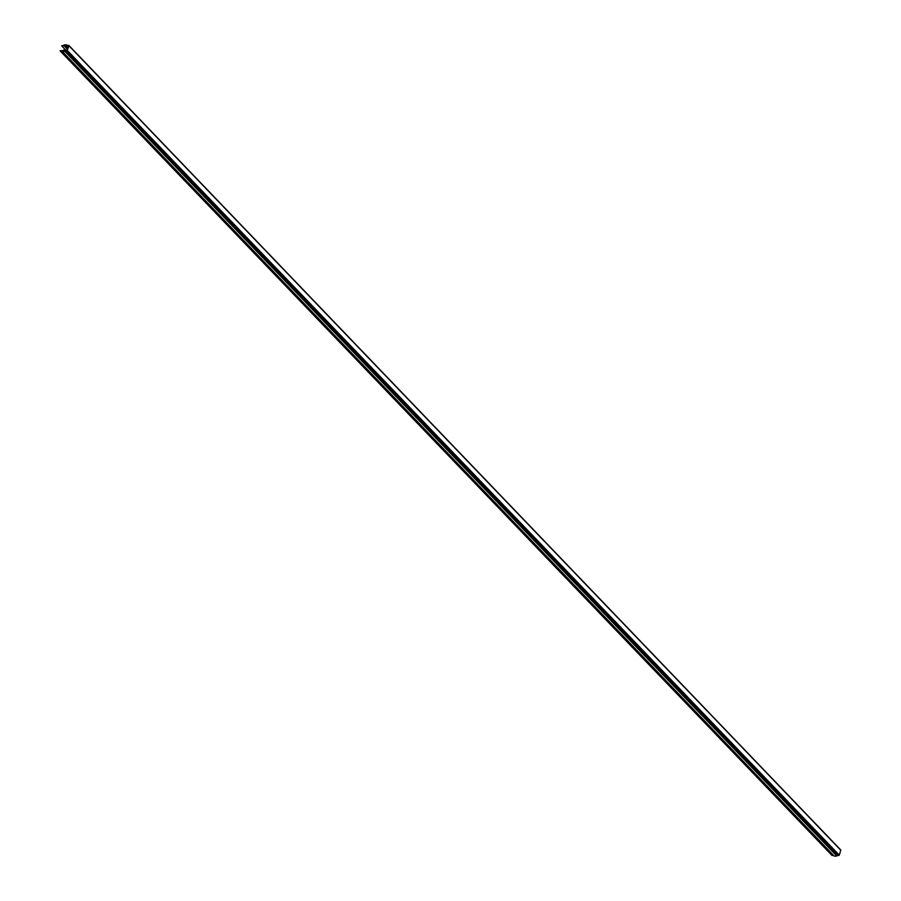 <?xml version="1.0" encoding="UTF-8"?>
<svg xmlns="http://www.w3.org/2000/svg" width="901" height="901" viewBox="0 0 901 901"><rect width="100%" height="100%" fill="white"/><g stroke="black" fill="none" stroke-linecap="round" stroke-linejoin="round"><path stroke-width="1.35" d="M69.005 45.692L840.791 850.026L839.315 855.128L836.759 855.916A4.235 3.03 136.2 0 1 834.089 855.95L833.988 855.837M67.023 50.963L68.983 45.782L66.911 45.05A4.235 3.03 -43.8 0 0 64.241 45.084L61.685 45.872L64.196 45.838L65.852 47.021L64.613 45.838A3.165 2.264 136.2 0 1 66.088 45.838L68.059 46.21L67.023 49.927L64.579 50.636A3.165 2.264 136.2 0 1 63.093 50.659L65.086 49.442L62.676 50.67L60.164 50.704L62.237 51.436A4.235 3.03 -43.8 0 0 64.906 51.402L67.023 50.963L838.876 855.477M833.684 855.533L831.995 855.308M65.908 50.287L65.086 49.442M65.773 50.287L65.131 49.611M67.496 48.406L66.01 46.841M67.417 48.665L65.852 47.021M65.919 50.287L61.685 45.872M839.315 855.128L67.462 50.614M837.378 855.488L65.525 50.974M837.006 855.713L65.154 51.199M836.759 855.916L64.906 51.402M834.089 855.95L62.237 51.436M832.242 855.556L60.39 51.042M67.778 47.528L66.46 46.154M67.755 47.584L66.381 46.154M64.196 45.838L67.293 49.059L64.23 45.85M840.836 850.296L68.983 45.782M834.033 855.905L62.18 51.391M832.062 855.488L60.209 50.974M67.744 47.618L66.291 46.086M840.791 850.026L68.938 45.512"/></g></svg>
